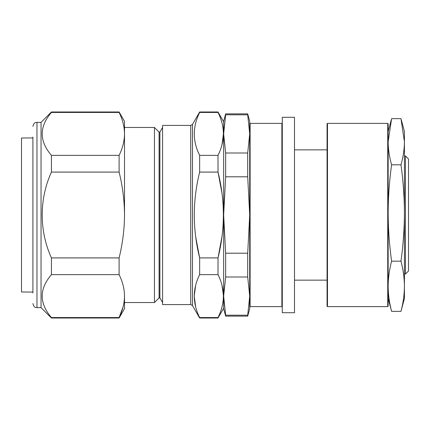 <?xml version="1.0" encoding="UTF-8"?>
<svg xmlns="http://www.w3.org/2000/svg" width="430" height="430" viewBox="0 0 430 430"><rect width="100%" height="100%" fill="white"/><g stroke="black" fill="none" stroke-linecap="round" stroke-linejoin="round"><path stroke-width="0.64" d="M247.701 114.799L247.701 113.864L249.712 121.357L249.712 296.098L247.701 277.001L225.659 277.001L223.654 296.098L223.654 215L225.659 253.2L247.701 253.2L249.712 215L247.701 176.8L225.659 176.8L223.654 215L223.654 133.902L225.659 152.999L247.701 152.999L249.712 133.902L247.701 114.799L225.659 114.799L223.654 133.902L223.654 121.357L225.659 113.864L225.659 114.799M223.654 215L225.659 176.8L225.659 152.999M247.701 176.8L247.701 152.999M247.701 277.001L247.701 253.2M225.659 277.001L225.659 253.2M247.701 316.136L225.659 316.136L223.654 308.643L223.654 296.098L225.659 315.201L247.701 315.201L249.712 296.098L249.712 308.643L247.701 316.136L247.701 315.201M225.659 316.136L225.659 315.201M404.431 274.039L405.447 274.039L405.447 155.961L404.431 155.961M405.447 155.961L408.5 159.014L408.5 270.986L405.447 274.039M249.712 296.098L249.712 133.902M249.712 123.797L250.115 123.388L250.115 306.612L249.712 306.203M282.284 306.203L281.876 306.612L281.876 123.388L250.115 123.388M282.284 215L282.284 117.282L294.496 117.282L294.496 312.717L282.284 312.717L282.284 215M387.736 123.388L388.145 123.797L388.145 306.203L387.736 306.612L387.736 123.388L327.477 123.388L327.477 306.612L387.736 306.612M327.477 306.612L327.069 306.203L327.069 123.797L327.477 123.388M404.431 286.256L404.431 286.256C404.361 294.62 403.211 302.983 400.97 311.352L404.431 298.468L404.431 212.984C404.361 229.04 403.206 245.1 400.97 261.161C403.211 269.524 404.361 277.893 404.431 286.256M400.97 311.352L391.601 311.352C389.365 302.983 388.209 294.62 388.145 286.256C388.209 277.893 389.365 269.524 391.601 261.161C389.365 245.1 388.209 229.04 388.145 212.984C388.209 196.897 389.365 180.837 391.601 164.808C389.365 157.117 388.209 149.425 388.145 141.728L391.601 118.648L400.97 118.648L404.431 141.728L404.431 131.532L401.314 119.916M388.145 298.468L391.601 311.352M400.97 261.161L391.601 261.161M400.97 164.808C403.206 180.837 404.361 196.897 404.431 212.984L404.431 141.728C404.361 149.425 403.211 157.117 400.97 164.808L391.601 164.808M190.721 125.426L162.578 125.426L162.578 304.574L190.721 304.574L190.721 125.426L192.484 124.41L199.649 111.988L218.01 111.988L218.01 112.445C225.153 126.667 225.153 140.975 218.01 155.359L218.01 172.086C225.153 200.536 225.153 229.147 218.01 257.914L222.052 236.194M199.649 111.988L199.649 112.445L218.01 112.445M222.03 144.566L223.417 133.923M195.349 143.41L195.661 144.69M221.912 192.753L218.01 172.086L199.649 172.086C192.511 200.853 192.511 229.464 199.649 257.914L218.01 257.914L218.01 274.641C225.153 288.938 225.153 303.241 218.01 317.555L218.01 318.012L199.649 318.012L199.649 317.555L218.01 317.555M195.844 192.076L195.612 193.806M195.752 237.247L199.649 257.914L199.649 274.641L218.01 274.641M223.406 295.292L221.998 285.3M195.564 285.697L194.247 296.077M194.247 296.2L195.639 306.805M199.649 317.555C192.511 303.241 192.511 288.938 199.649 274.641M199.649 172.086L199.649 155.359L218.01 155.359M223.654 133.902L223.654 296.098M199.649 155.359C192.511 141.131 192.511 126.829 199.649 112.445M124.512 302.537L154.434 302.537L154.434 127.463L124.512 127.463M159.084 132.107L159.895 132.107L159.895 297.893L159.084 297.893L159.084 132.107L154.434 127.463M32.9 137.917L21.5 138.019L21.5 291.981L32.9 292.083M124.512 296.098C124.415 288.858 122.614 281.704 119.105 274.641L119.105 257.914C122.62 243.729 124.426 229.426 124.512 215L124.512 133.902C124.415 126.656 122.614 119.508 119.105 112.445L119.105 111.988L51.428 111.988L51.428 112.445C39.125 126.71 39.125 141.013 51.428 155.359L51.428 172.086C39.146 199.042 39.108 230.808 51.428 257.914L51.428 274.641C39.125 288.912 39.125 303.214 51.428 317.555L51.428 318.012L119.105 318.012L119.105 317.555C122.62 310.481 124.42 303.327 124.512 296.098L124.512 308.643L119.105 318.012M123.104 306.848L119.105 317.555L51.428 317.555M119.105 111.988L124.512 121.357L124.512 215C124.41 200.482 122.609 186.179 119.105 172.086L119.105 155.359C122.62 148.28 124.42 141.131 124.512 133.902M119.105 172.086L51.428 172.086M119.105 155.359L51.428 155.359M119.105 112.445L51.428 112.445M119.105 274.641L51.428 274.641M119.105 257.914L51.428 257.914M41.043 307.627L36.969 307.627L36.969 122.373L41.043 122.373L41.043 307.627L51.428 318.012M32.9 292.97L32.9 137.03M192.484 124.41L192.484 305.59L199.649 318.012M247.701 113.864L225.659 113.864M294.496 280.145L327.069 280.145M294.496 149.855L327.069 149.855M282.284 123.797L281.876 123.388M281.876 306.612L250.115 306.612M388.145 131.532L391.257 119.916M223.654 121.76L218.01 111.988M223.654 308.24L218.01 318.012M190.721 304.574L192.484 305.59M159.084 297.893L154.434 302.537M159.895 297.893L162.578 302.537M159.895 132.107L162.578 127.463M41.043 122.373L51.428 111.988M36.969 122.373C35.862 122.76 34.18 121.717 32.9 126.442M36.969 307.627C35.862 307.24 34.18 308.283 32.9 303.558"/></g></svg>
